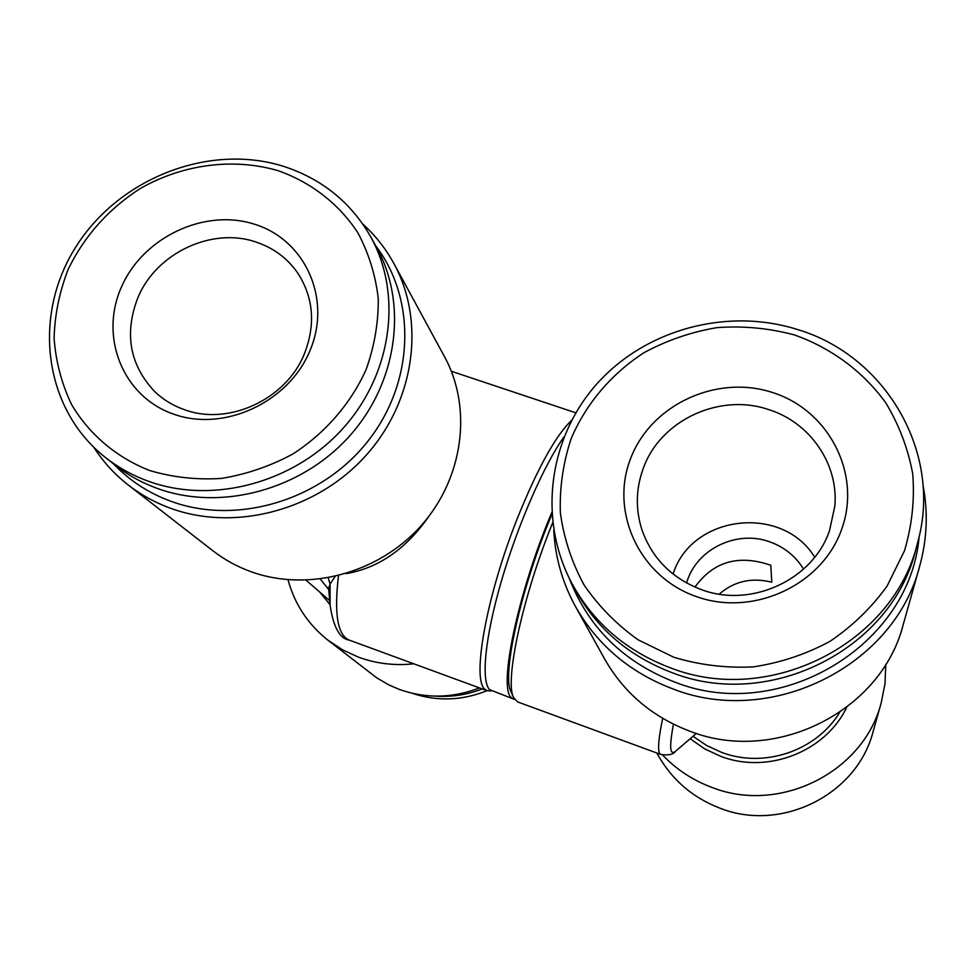 <?xml version="1.0" encoding="UTF-8"?>
<svg xmlns="http://www.w3.org/2000/svg" width="975" height="975" viewBox="0 0 975 975"><rect width="100%" height="100%" fill="white"/><g stroke="black" fill="none" stroke-linecap="round" stroke-linejoin="round"><path stroke-width="1.46" d="M719.27 594.128C734.114 581.21 751.615 577.237 771.773 582.197L770.786 565.268C738.697 554.202 713.42 561.478 694.931 587.096M797.379 329.489C885.288 355.436 942.837 452.546 917.755 542.112C894.294 643.159 769.97 706.558 671.092 668.094C626.767 651.458 593.678 623.171 571.813 583.245C537.53 518.749 548.876 437.275 597.383 383.333C645.925 329.367 727.057 307.259 797.379 329.489M917.755 542.112L915.988 548.84C892.844 648.473 770.372 710.933 672.908 672.982C629.228 656.553 596.59 628.656 575.018 589.266L571.813 583.245M794.174 334.864C831.041 347.843 862.912 371.341 885.678 402.675C899.047 424.795 908.078 448.585 912.758 474.057C914.745 499.943 911.991 525.501 904.507 550.717L887.092 586.072C871.455 607.754 852.394 626.206 829.908 641.392C805.935 654.298 780.451 662.781 753.456 666.863C726.217 668.253 699.697 665.06 673.896 657.284L638.198 639.868C616.627 624.536 598.528 606.158 583.915 584.732C571.667 562.039 563.806 538.066 560.357 512.826C559.54 487.403 563.16 462.613 571.216 438.47C586.255 403.37 611.654 373.559 644.292 352.523C667.144 340.214 691.458 331.902 717.222 327.6C743.291 325.735 768.946 328.161 794.174 334.864M701.732 589.741C671.946 578.504 651.97 558.407 641.818 529.462C635.334 508.743 635.895 488.219 643.463 467.854C660.684 420.091 719.794 392.608 768.873 409.658C809.847 422.455 838.634 463.747 834.844 506.062L829.53 530.619C812.967 579.832 751.347 608.278 701.732 589.741M696.516 596.639C639.551 577.09 609.509 512.009 630.642 458.482C650.959 404.674 716.735 374.071 772.651 392.559C828.835 410.243 861.985 474.13 841.583 529.535C822.035 585.207 753.163 617.004 696.516 596.639M803.571 569.12C795.478 556.03 784.095 546.902 769.421 541.722C737.429 530.132 698.746 548.06 687.668 579.552L686.497 582.965M673.03 574.031L673.42 572.971C692.567 514.654 782.389 504.185 814.698 557.212M569.168 578.09C588.291 627.595 623.659 662.33 675.285 682.281C779.963 723.743 910.358 645.572 919.157 536.372M553.776 530.242C555.116 557.164 562.368 582.611 575.53 606.596C597.565 645.328 630.216 672.835 673.493 689.142C771.42 727.362 894.575 665.937 919.693 566.085C927.115 539.224 928.224 512.289 923.02 485.294M575.53 606.596L604.61 658.954C623.903 692.847 652.336 716.93 689.898 731.213C774.881 764.668 881.266 711.628 903.203 624.658L919.693 566.085M552.679 522.661L549.851 529.803C521.211 602.501 504.818 681.769 513.593 697.588L517.518 701.878L660.794 754.467C657.345 753.041 657.967 741.012 662.683 718.38M656.833 753.005L658.113 755.296C672.226 780.073 692.823 797.696 719.903 808.153C781.109 832.626 857.086 794.759 873.064 731.725L881.205 702.792C863.594 772.334 779.439 814.283 711.787 787.361C692.786 780.256 676.358 769.458 662.537 754.967M885.775 664.316L885.007 683.707L881.205 702.792M412.254 693.298C437.092 701.598 462.004 700.733 487.013 690.678M435.252 696.126C451.315 697.259 466.976 694.858 482.235 688.923M148.858 481.406C132.795 475.617 118.219 467.573 105.154 457.263C43.558 408.671 32.102 315.79 75.77 247.065C118.938 178.023 209.564 142.716 283.944 166.481C322.006 178.986 350.903 202.373 370.622 236.645C402.675 294.036 392.194 373.583 343.298 428.049C294.548 482.601 213.293 504.636 148.858 481.406M370.622 236.645L376.387 247.041C408.05 303.749 397.763 382.285 349.562 436.02C301.507 489.84 221.374 511.546 157.755 488.585C141.899 482.869 127.506 474.923 114.599 464.734L105.154 457.263M149.492 470.462C116.171 457.299 89.066 434.204 71.492 404.393C61.596 383.528 55.782 361.433 54.076 338.093C54.783 314.559 59.524 291.549 68.274 269.088C84.569 235.84 108.505 209.016 140.095 188.626C182.727 164.214 233.305 157.536 278.18 170.698C311.11 182.362 338.837 203.812 357.764 232.611C368.66 252.952 375.485 274.889 378.251 298.411C378.519 322.347 374.485 346.015 366.173 369.415C350.781 403.626 325.199 433.18 292.78 454.033C270.16 466.221 246.419 474.337 221.544 478.42C196.621 480.005 172.599 477.36 149.492 470.462M256.096 242.068C273.561 247.93 287.442 258.253 297.765 273.061C313.499 297.57 315.742 324.395 304.505 353.523C286.504 399.25 228.589 426.246 184.299 409.634C173.062 405.673 163.239 399.701 154.83 391.718C129.602 364.894 123.996 333.438 138.011 297.351C156.5 252.891 212.197 226.773 256.096 242.068M255.121 224.421C305.431 240.228 331.902 299.045 310.013 350.5C288.892 402.212 224.201 432.352 173.66 414.156C122.789 396.727 99.06 336.826 121.473 287.003C143.167 236.925 205.116 207.858 255.121 224.421M113.453 463.82C129.541 480.712 148.87 493.265 171.478 501.491C237.79 525.598 321.835 499.992 368.038 441.017C414.509 382.188 416.739 299.398 375.692 245.773M93.868 447.354C103.094 461.76 114.538 474.289 128.176 484.953C141.058 494.922 155.33 502.759 171.015 508.438C235.609 531.85 316.875 510.096 365.796 455.654C414.85 401.298 425.673 321.604 393.961 263.64C385.771 248.649 375.387 235.45 362.785 224.055M128.176 484.953L212.842 550.741C224.238 559.577 236.84 566.524 250.648 571.569C307.515 592.398 378.446 573.58 420.932 525.915C463.539 478.323 472.656 408.159 444.527 356.704L393.961 263.64M491.242 690.922L487.281 690.775L484.904 689.215C471.607 679.575 486.415 596.042 517.311 518.493C537.627 468.134 555.726 435.435 571.606 420.383M413.778 663.804C394.668 665.84 376.313 663.658 358.702 657.247L342.591 649.862L327.905 640.173L376.728 677.832L388.647 684.803L399.25 689.398C425.722 698.795 452.461 698.307 479.481 687.911M327.905 640.173C307.99 624.353 294.682 604.207 288.015 579.772M564.025 436.812C544.038 464.819 517.676 525.05 501.345 581.246C484.965 637.504 480.87 681.111 489.669 689.715L514.605 699.441M551.753 512.606C517.908 592.337 498.03 688.228 511.412 697.686L513.606 699.185M551.874 514.361C521.15 587.023 501.54 675.285 510.973 691.641L513.593 697.588M428.756 516.494C406.014 549.059 378.471 568.096 346.125 573.617M328.721 589.57L320.312 579.101M328.197 577.907L330.086 584.037L328.648 588.693L330.111 605.341L330.086 584.037L335.132 576.505M690.178 738.733L704.632 748.837L720.696 756.32C767.422 774.357 825.216 752.005 846.702 707.387M693.042 736.259L706.582 745.461L721.5 752.347C763.973 768.58 816.258 751.03 839.597 712.518M319.605 591.935L330.062 604.695M338.496 575.713C333.998 613.702 337.557 635.164 349.172 640.088L487.281 690.775M673.481 724.206C669.118 746.996 669.837 756.003 675.626 751.213L696.369 733.407M329.708 600.661L306.089 580.247M575.811 412.815L451.352 371.256M330.111 605.341C333.401 627.108 339.751 638.686 349.172 640.088M328.648 588.681L328.356 587.511M660.794 754.467C668.448 755.576 673.384 754.492 675.626 751.213"/></g></svg>
